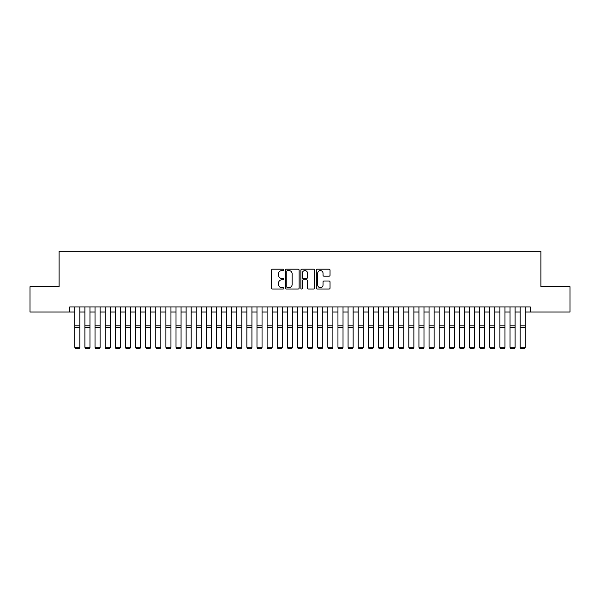 <?xml version="1.0" encoding="UTF-8"?>
<svg xmlns="http://www.w3.org/2000/svg" width="600" height="600" viewBox="0 0 600 600"><rect width="100%" height="100%" fill="white"/><g stroke="black" fill="none" stroke-linecap="round" stroke-linejoin="round"><path stroke-width="0.9" d="M283.808 269.888A0.698 0.698 0 0 0 283.11 269.19L272.558 269.19A0.99 0.99 0 0 0 271.56 270.188L271.56 288.067A0.99 0.99 0 0 0 272.558 289.058L283.11 289.058A0.698 0.698 0 0 0 283.808 288.368A0.698 0.698 0 0 0 283.11 287.67L281.745 287.67A3.18 3.18 0 0 1 278.565 284.49L278.565 282.998A3.18 3.18 0 0 1 281.745 279.825L283.11 279.825A0.698 0.698 0 0 0 283.808 279.127A0.698 0.698 0 0 0 283.11 278.43L281.745 278.43A3.18 3.18 0 0 1 278.565 275.25L278.565 273.757A3.18 3.18 0 0 1 281.745 270.585L283.11 270.585A0.698 0.698 0 0 0 283.808 269.888M329.032 276.195A0.99 0.99 0 0 0 330.03 275.205L330.03 270.188A0.99 0.99 0 0 0 329.032 269.19L317.31 269.19A0.99 0.99 0 0 0 316.32 270.188L316.32 288.067A0.99 0.99 0 0 0 317.31 289.058L329.032 289.058A0.99 0.99 0 0 0 330.03 288.067L330.03 282.007A0.99 0.99 0 0 0 329.032 281.01L324.015 281.01A0.99 0.99 0 0 0 323.025 282.007L323.025 285.015A2.655 2.655 0 0 1 320.37 287.67A2.655 2.655 0 0 1 317.707 285.015L317.707 273.24A2.655 2.655 0 0 1 320.37 270.585A2.655 2.655 0 0 1 323.025 273.24L323.025 275.205A0.99 0.99 0 0 0 324.015 276.195L329.032 276.195M69.727 312.022L30 312.022L30 286.718L59.1 286.718L59.1 251.288L540.9 251.288L540.9 286.718L570 286.718L570 312.022L530.273 312.022L530.273 306.96L69.727 306.96L69.727 312.022L74.79 312.022M299.13 270.188A0.99 0.99 0 0 0 298.14 269.19L286.41 269.19A0.99 0.99 0 0 0 285.42 270.188L285.42 288.067A0.99 0.99 0 0 0 286.41 289.058L298.14 289.058A0.99 0.99 0 0 0 299.13 288.067L299.13 270.188M301.86 269.19L313.59 269.19A0.99 0.99 0 0 1 314.58 270.188L314.58 288.067A0.99 0.99 0 0 1 313.59 289.058L308.572 289.058A0.99 0.99 0 0 1 307.575 288.067L307.575 280.815A0.99 0.99 0 0 0 306.585 279.825L303.255 279.825A0.99 0.99 0 0 0 302.257 280.815L302.257 288.368A0.698 0.698 0 0 1 301.567 289.058A0.698 0.698 0 0 1 300.87 288.368L300.87 270.188A0.99 0.99 0 0 1 301.86 269.19M79.852 312.022L84.907 312.022M89.97 312.022L95.032 312.022M100.095 312.022L105.157 312.022M110.212 312.022L115.275 312.022M120.337 312.022L125.4 312.022M130.462 312.022L135.517 312.022M140.58 312.022L145.642 312.022M150.705 312.022L155.767 312.022M160.822 312.022L165.885 312.022M170.947 312.022L176.01 312.022M181.065 312.022L186.127 312.022M191.19 312.022L196.252 312.022M201.315 312.022L206.37 312.022M211.433 312.022L216.495 312.022M221.558 312.022L226.62 312.022M231.675 312.022L236.737 312.022M241.8 312.022L246.862 312.022M251.925 312.022L256.98 312.022M262.043 312.022L267.105 312.022M272.168 312.022L277.222 312.022M282.285 312.022L287.347 312.022M292.41 312.022L297.472 312.022M302.528 312.022L307.59 312.022M312.653 312.022L317.715 312.022M322.778 312.022L327.832 312.022M332.895 312.022L337.957 312.022M343.02 312.022L348.075 312.022M353.138 312.022L358.2 312.022M363.263 312.022L368.325 312.022M373.38 312.022L378.442 312.022M383.505 312.022L388.567 312.022M393.63 312.022L398.685 312.022M403.748 312.022L408.81 312.022M413.873 312.022L418.935 312.022M423.99 312.022L429.053 312.022M434.115 312.022L439.178 312.022M444.232 312.022L449.295 312.022M454.357 312.022L459.42 312.022M464.482 312.022L469.537 312.022M474.6 312.022L479.662 312.022M484.725 312.022L489.787 312.022M494.842 312.022L499.905 312.022M504.967 312.022L510.03 312.022M515.092 312.022L520.148 312.022M525.21 312.022L530.273 312.022M287.505 270.585A0.698 0.698 0 0 0 286.808 271.275L286.808 286.972A0.698 0.698 0 0 0 287.505 287.67L288.945 287.67A3.18 3.18 0 0 0 292.125 284.49L292.125 273.757A3.18 3.18 0 0 0 288.945 270.585L287.505 270.585M307.575 273.293A2.655 2.655 0 0 0 304.92 270.63A2.655 2.655 0 0 0 302.257 273.293L302.257 277.44A0.99 0.99 0 0 0 303.255 278.43L306.585 278.43A0.99 0.99 0 0 0 307.575 277.44L307.575 273.293M79.852 306.96L79.852 347.452L79.088 348.712L75.547 348.638L79.088 348.712M75.547 348.712L74.79 347.272L79.852 347.272L79.088 348.638M74.79 306.96L74.79 347.272L75.547 348.638M89.97 306.96L89.97 347.452L89.213 348.712L85.672 348.638L89.213 348.712M85.672 348.712L84.907 347.272L89.97 347.272L89.213 348.638M84.907 306.96L84.907 347.272L85.672 348.638M100.095 306.96L100.095 347.452L99.337 348.712L95.79 348.638L99.337 348.712M95.79 348.712L95.032 347.272L100.095 347.272L99.337 348.638M95.032 306.96L95.032 347.272L95.79 348.638M110.212 306.96L110.212 347.452L109.455 348.712L105.915 348.638L109.455 348.712M105.915 348.712L105.157 347.272L110.212 347.272L109.455 348.638M105.157 306.96L105.157 347.272L105.915 348.638M120.337 306.96L120.337 347.452L119.58 348.712L116.032 348.638L119.58 348.712M116.032 348.712L115.275 347.272L120.337 347.272L119.58 348.638M115.275 306.96L115.275 347.272L116.032 348.638M130.462 306.96L130.462 347.452L129.697 348.712L126.157 348.638L129.697 348.712M126.157 348.712L125.4 347.272L130.462 347.272L129.697 348.638M125.4 306.96L125.4 347.272L126.157 348.638M140.58 306.96L140.58 347.452L139.822 348.712L136.282 348.638L139.822 348.712M136.282 348.712L135.517 347.272L140.58 347.272L139.822 348.638M135.517 306.96L135.517 347.272L136.282 348.638M150.705 306.96L150.705 347.452L149.947 348.712L146.4 348.638L149.947 348.712M146.4 348.712L145.642 347.272L150.705 347.272L149.947 348.638M145.642 306.96L145.642 347.272L146.4 348.638M160.822 306.96L160.822 347.452L160.065 348.712L156.525 348.638L160.065 348.712M156.525 348.712L155.767 347.272L160.822 347.272L160.065 348.638M155.767 306.96L155.767 347.272L156.525 348.638M170.947 306.96L170.947 347.452L170.19 348.712L166.642 348.638L170.19 348.712M166.642 348.712L165.885 347.272L170.947 347.272L170.19 348.638M165.885 306.96L165.885 347.272L166.642 348.638M181.065 306.96L181.065 347.452L180.308 348.712L176.767 348.638L180.308 348.712M176.767 348.712L176.01 347.272L181.065 347.272L180.308 348.638M176.01 306.96L176.01 347.272L176.767 348.638M191.19 306.96L191.19 347.452L190.433 348.712L186.885 348.638L190.433 348.712M186.885 348.712L186.127 347.272L191.19 347.272L190.433 348.638M186.127 306.96L186.127 347.272L186.885 348.638M201.315 306.96L201.315 347.452L200.55 348.712L197.01 348.638L200.55 348.712M197.01 348.712L196.252 347.272L201.315 347.272L200.55 348.638M196.252 306.96L196.252 347.272L197.01 348.638M211.433 306.96L211.433 347.452L210.675 348.712L207.135 348.638L210.675 348.712M207.135 348.712L206.37 347.272L211.433 347.272L210.675 348.638M206.37 306.96L206.37 347.272L207.135 348.638M221.558 306.96L221.558 347.452L220.8 348.712L217.252 348.638L220.8 348.712M217.252 348.712L216.495 347.272L221.558 347.272L220.8 348.638M216.495 306.96L216.495 347.272L217.252 348.638M231.675 306.96L231.675 347.452L230.917 348.712L227.377 348.638L230.917 348.712M227.377 348.712L226.62 347.272L231.675 347.272L230.917 348.638M226.62 306.96L226.62 347.272L227.377 348.638M241.8 306.96L241.8 347.452L241.042 348.712L237.495 348.638L241.042 348.712M237.495 348.712L236.737 347.272L241.8 347.272L241.042 348.638M236.737 306.96L236.737 347.272L237.495 348.638M251.925 306.96L251.925 347.452L251.16 348.712L247.62 348.638L251.16 348.712M247.62 348.712L246.862 347.272L251.925 347.272L251.16 348.638M246.862 306.96L246.862 347.272L247.62 348.638M262.043 306.96L262.043 347.452L261.285 348.712L257.745 348.638L261.285 348.712M257.745 348.712L256.98 347.272L262.043 347.272L261.285 348.638M256.98 306.96L256.98 347.272L257.745 348.638M272.168 306.96L272.168 347.452L271.403 348.712L267.862 348.638L271.403 348.712M267.862 348.712L267.105 347.272L272.168 347.272L271.403 348.638M267.105 306.96L267.105 347.272L267.862 348.638M282.285 306.96L282.285 347.452L281.528 348.712L277.987 348.638L281.528 348.712M277.987 348.712L277.222 347.272L282.285 347.272L281.528 348.638M277.222 306.96L277.222 347.272L277.987 348.638M292.41 306.96L292.41 347.452L291.653 348.712L288.105 348.638L291.653 348.712M288.105 348.712L287.347 347.272L292.41 347.272L291.653 348.638M287.347 306.96L287.347 347.272L288.105 348.638M302.528 306.96L302.528 347.452L301.77 348.712L298.23 348.638L301.77 348.712M298.23 348.712L297.472 347.272L302.528 347.272L301.77 348.638M297.472 306.96L297.472 347.272L298.23 348.638M312.653 306.96L312.653 347.452L311.895 348.712L308.347 348.638L311.895 348.712M308.347 348.712L307.59 347.272L312.653 347.272L311.895 348.638M307.59 306.96L307.59 347.272L308.347 348.638M322.778 306.96L322.778 347.452L322.013 348.712L318.472 348.638L322.013 348.712M318.472 348.712L317.715 347.272L322.778 347.272L322.013 348.638M317.715 306.96L317.715 347.272L318.472 348.638M332.895 306.96L332.895 347.452L332.138 348.712L328.597 348.638L332.138 348.712M328.597 348.712L327.832 347.272L332.895 347.272L332.138 348.638M327.832 306.96L327.832 347.272L328.597 348.638M343.02 306.96L343.02 347.452L342.255 348.712L338.715 348.638L342.255 348.712M338.715 348.712L337.957 347.272L343.02 347.272L342.255 348.638M337.957 306.96L337.957 347.272L338.715 348.638M353.138 306.96L353.138 347.452L352.38 348.712L348.84 348.638L352.38 348.712M348.84 348.712L348.075 347.272L353.138 347.272L352.38 348.638M348.075 306.96L348.075 347.272L348.84 348.638M363.263 306.96L363.263 347.452L362.505 348.712L358.957 348.638L362.505 348.712M358.957 348.712L358.2 347.272L363.263 347.272L362.505 348.638M358.2 306.96L358.2 347.272L358.957 348.638M373.38 306.96L373.38 347.452L372.623 348.712L369.082 348.638L372.623 348.712M369.082 348.712L368.325 347.272L373.38 347.272L372.623 348.638M368.325 306.96L368.325 347.272L369.082 348.638M383.505 306.96L383.505 347.452L382.748 348.712L379.2 348.638L382.748 348.712M379.2 348.712L378.442 347.272L383.505 347.272L382.748 348.638M378.442 306.96L378.442 347.272L379.2 348.638M393.63 306.96L393.63 347.452L392.865 348.712L389.325 348.638L392.865 348.712M389.325 348.712L388.567 347.272L393.63 347.272L392.865 348.638M388.567 306.96L388.567 347.272L389.325 348.638M403.748 306.96L403.748 347.452L402.99 348.712L399.45 348.638L402.99 348.712M399.45 348.712L398.685 347.272L403.748 347.272L402.99 348.638M398.685 306.96L398.685 347.272L399.45 348.638M413.873 306.96L413.873 347.452L413.115 348.712L409.567 348.638L413.115 348.712M409.567 348.712L408.81 347.272L413.873 347.272L413.115 348.638M408.81 306.96L408.81 347.272L409.567 348.638M423.99 306.96L423.99 347.452L423.232 348.712L419.692 348.638L423.232 348.712M419.692 348.712L418.935 347.272L423.99 347.272L423.232 348.638M418.935 306.96L418.935 347.272L419.692 348.638M434.115 306.96L434.115 347.452L433.357 348.712L429.81 348.638L433.357 348.712M429.81 348.712L429.053 347.272L434.115 347.272L433.357 348.638M429.053 306.96L429.053 347.272L429.81 348.638M444.232 306.96L444.232 347.452L443.475 348.712L439.935 348.638L443.475 348.712M439.935 348.712L439.178 347.272L444.232 347.272L443.475 348.638M439.178 306.96L439.178 347.272L439.935 348.638M454.357 306.96L454.357 347.452L453.6 348.712L450.053 348.638L453.6 348.712M450.053 348.712L449.295 347.272L454.357 347.272L453.6 348.638M449.295 306.96L449.295 347.272L450.053 348.638M464.482 306.96L464.482 347.452L463.717 348.712L460.178 348.638L463.717 348.712M460.178 348.712L459.42 347.272L464.482 347.272L463.717 348.638M459.42 306.96L459.42 347.272L460.178 348.638M474.6 306.96L474.6 347.452L473.842 348.712L470.303 348.638L473.842 348.712M470.303 348.712L469.537 347.272L474.6 347.272L473.842 348.638M469.537 306.96L469.537 347.272L470.303 348.638M484.725 306.96L484.725 347.452L483.967 348.712L480.42 348.638L483.967 348.712M480.42 348.712L479.662 347.272L484.725 347.272L483.967 348.638M479.662 306.96L479.662 347.272L480.42 348.638M494.842 306.96L494.842 347.452L494.085 348.712L490.545 348.638L494.085 348.712M490.545 348.712L489.787 347.272L494.842 347.272L494.085 348.638M489.787 306.96L489.787 347.272L490.545 348.638M504.967 306.96L504.967 347.452L504.21 348.712L500.662 348.638L504.21 348.712M500.662 348.712L499.905 347.272L504.967 347.272L504.21 348.638M499.905 306.96L499.905 347.272L500.662 348.638M515.092 306.96L515.092 347.452L514.327 348.712L510.787 348.638L514.327 348.712M510.787 348.712L510.03 347.272L515.092 347.272L514.327 348.638M510.03 306.96L510.03 347.272L510.787 348.638M525.21 306.96L525.21 347.452L524.452 348.712L520.912 348.638L524.452 348.712M520.912 348.712L520.148 347.272L525.21 347.272L524.452 348.638M520.148 306.96L520.148 347.272L520.912 348.638M79.852 325.853L74.79 325.853M79.852 327.772L74.79 327.772M89.97 325.853L84.907 325.853M89.97 327.772L84.907 327.772M100.095 325.853L95.032 325.853M100.095 327.772L95.032 327.772M110.212 325.853L105.157 325.853M110.212 327.772L105.157 327.772M120.337 325.853L115.275 325.853M120.337 327.772L115.275 327.772M130.462 325.853L125.4 325.853M130.462 327.772L125.4 327.772M140.58 325.853L135.517 325.853M140.58 327.772L135.517 327.772M150.705 325.853L145.642 325.853M150.705 327.772L145.642 327.772M160.822 325.853L155.767 325.853M160.822 327.772L155.767 327.772M170.947 325.853L165.885 325.853M170.947 327.772L165.885 327.772M181.065 325.853L176.01 325.853M181.065 327.772L176.01 327.772M191.19 325.853L186.127 325.853M191.19 327.772L186.127 327.772M201.315 325.853L196.252 325.853M201.315 327.772L196.252 327.772M211.433 325.853L206.37 325.853M211.433 327.772L206.37 327.772M221.558 325.853L216.495 325.853M221.558 327.772L216.495 327.772M231.675 325.853L226.62 325.853M231.675 327.772L226.62 327.772M241.8 325.853L236.737 325.853M241.8 327.772L236.737 327.772M251.925 325.853L246.862 325.853M251.925 327.772L246.862 327.772M262.043 325.853L256.98 325.853M262.043 327.772L256.98 327.772M272.168 325.853L267.105 325.853M272.168 327.772L267.105 327.772M282.285 325.853L277.222 325.853M282.285 327.772L277.222 327.772M292.41 325.853L287.347 325.853M292.41 327.772L287.347 327.772M302.528 325.853L297.472 325.853M302.528 327.772L297.472 327.772M312.653 325.853L307.59 325.853M312.653 327.772L307.59 327.772M322.778 325.853L317.715 325.853M322.778 327.772L317.715 327.772M332.895 325.853L327.832 325.853M332.895 327.772L327.832 327.772M343.02 325.853L337.957 325.853M343.02 327.772L337.957 327.772M353.138 325.853L348.075 325.853M353.138 327.772L348.075 327.772M363.263 325.853L358.2 325.853M363.263 327.772L358.2 327.772M373.38 325.853L368.325 325.853M373.38 327.772L368.325 327.772M383.505 325.853L378.442 325.853M383.505 327.772L378.442 327.772M393.63 325.853L388.567 325.853M393.63 327.772L388.567 327.772M403.748 325.853L398.685 325.853M403.748 327.772L398.685 327.772M413.873 325.853L408.81 325.853M413.873 327.772L408.81 327.772M423.99 325.853L418.935 325.853M423.99 327.772L418.935 327.772M434.115 325.853L429.053 325.853M434.115 327.772L429.053 327.772M444.232 325.853L439.178 325.853M444.232 327.772L439.178 327.772M454.357 325.853L449.295 325.853M454.357 327.772L449.295 327.772M464.482 325.853L459.42 325.853M464.482 327.772L459.42 327.772M474.6 325.853L469.537 325.853M474.6 327.772L469.537 327.772M484.725 325.853L479.662 325.853M484.725 327.772L479.662 327.772M494.842 325.853L489.787 325.853M494.842 327.772L489.787 327.772M504.967 325.853L499.905 325.853M504.967 327.772L499.905 327.772M515.092 325.853L510.03 325.853M515.092 327.772L510.03 327.772M525.21 325.853L520.148 325.853M525.21 327.772L520.148 327.772"/></g></svg>
